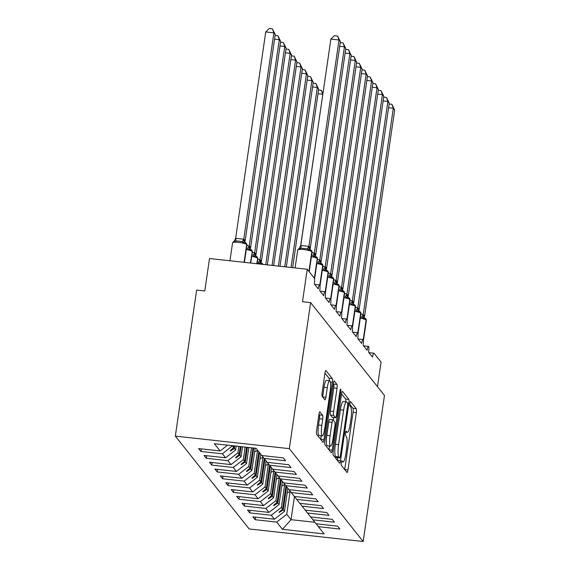 <?xml version="1.0" encoding="UTF-8"?>
<svg xmlns="http://www.w3.org/2000/svg" width="570" height="570" viewBox="0 0 570 570"><rect width="100%" height="100%" fill="white"/><g stroke="black" fill="none" stroke-linecap="round" stroke-linejoin="round"><path stroke-width="0.85" d="M341.259 462.598A2.294 0.427 96.3 0 0 341.309 465.298L346.966 472.423A3.277 0.613 96.3 0 0 347.08 472.487A3.277 0.613 96.3 0 0 347.971 469.908L356.336 412.566A3.277 0.613 96.3 0 0 356.264 408.704L350.6 401.586A2.294 0.427 96.3 0 0 350.529 401.536A2.294 0.427 96.3 0 0 349.902 403.346A2.294 0.427 96.3 0 0 349.952 406.047L350.685 406.966A10.481 1.966 96.3 0 1 350.906 419.306L350.208 424.087A10.481 1.966 96.3 0 1 347.358 432.359A10.481 1.966 96.3 0 1 347.016 432.138L346.282 431.212A2.294 0.427 96.3 0 0 346.204 431.162A2.294 0.427 96.3 0 0 345.584 432.972A2.294 0.427 96.3 0 0 345.627 435.672L346.361 436.591A10.481 1.966 96.3 0 1 346.581 448.932L345.883 453.713A10.481 1.966 96.3 0 1 343.033 461.985A10.481 1.966 96.3 0 1 342.691 461.764L341.957 460.838A2.294 0.427 96.3 0 0 341.886 460.795A2.294 0.427 96.3 0 0 341.259 462.598M319.955 411.861A3.277 0.613 96.3 0 0 319.848 411.797A3.277 0.613 96.3 0 0 318.958 414.376L316.607 430.464A3.277 0.613 96.3 0 0 316.678 434.326L322.962 442.227A3.277 0.613 96.3 0 0 323.069 442.299A3.277 0.613 96.3 0 0 323.959 439.712L332.324 382.37A3.277 0.613 96.3 0 0 332.26 378.516L325.969 370.607A3.277 0.613 96.3 0 0 325.862 370.543A3.277 0.613 96.3 0 0 324.971 373.122L322.143 392.559A3.277 0.613 96.3 0 0 322.207 396.414L324.9 399.798A3.277 0.613 96.3 0 0 325.007 399.869A3.277 0.613 96.3 0 0 325.897 397.283L327.301 387.643A8.757 1.639 96.3 0 1 329.681 380.732A8.757 1.639 96.3 0 1 330.151 391.234L324.644 428.982A8.757 1.639 96.3 0 1 322.264 435.893A8.757 1.639 96.3 0 1 321.793 425.398L322.713 419.107A3.277 0.613 96.3 0 0 322.641 415.245L319.727 411.839M363.161 541.5L289.332 448.647L175.332 436.121L249.161 528.967L363.161 541.5L384.465 395.452L310.636 302.599L302.492 301.708L307.23 269.254L314.234 278.06A5.002 0.941 -83.7 0 1 314.334 283.953L318.245 288.869A5.002 0.941 96.3 0 1 319.606 284.922A5.002 0.941 96.3 0 1 319.713 284.964A5.002 0.941 -83.7 0 1 319.763 290.778L323.674 295.695A5.002 0.941 96.3 0 1 325.035 291.747A5.002 0.941 96.3 0 1 325.142 291.79A5.002 0.941 -83.7 0 1 325.192 297.604L329.104 302.52A5.002 0.941 96.3 0 1 330.465 298.573A5.002 0.941 96.3 0 1 330.572 298.623A5.002 0.941 -83.7 0 1 330.621 304.437L334.526 309.353A5.002 0.941 96.3 0 1 335.887 305.399A5.002 0.941 96.3 0 1 336.001 305.449A5.002 0.941 -83.7 0 1 336.051 311.263L339.955 316.179A5.002 0.941 96.3 0 1 341.316 312.225A5.002 0.941 96.3 0 1 341.423 312.274A5.002 0.941 -83.7 0 1 341.48 318.089L345.384 323.005A5.002 0.941 96.3 0 1 346.745 319.058A5.002 0.941 96.3 0 1 346.852 319.1A5.002 0.941 -83.7 0 1 346.909 324.914L350.814 329.831A5.002 0.941 96.3 0 1 352.174 325.883A5.002 0.941 96.3 0 1 352.281 325.933A5.002 0.941 -83.7 0 1 352.331 331.74L356.243 336.656A5.002 0.941 96.3 0 1 357.604 332.709A5.002 0.941 96.3 0 1 357.711 332.759A5.002 0.941 -83.7 0 1 357.761 338.573L361.672 343.489A5.002 0.941 96.3 0 1 363.033 339.535A5.002 0.941 96.3 0 1 363.14 339.585A5.002 0.941 -83.7 0 1 363.19 345.399L367.101 350.315A5.002 0.941 96.3 0 1 368.462 346.368A5.002 0.941 96.3 0 1 368.569 346.41A5.002 0.941 -83.7 0 1 368.619 352.224L372.531 357.141A5.002 0.941 96.3 0 1 373.892 353.193A5.002 0.941 96.3 0 1 374.055 353.3L381.059 362.107L377.475 386.659M289.332 448.647L310.636 302.599M333.179 451.312A3.277 0.613 96.3 0 0 333.251 455.166L339.535 463.075A3.277 0.613 96.3 0 0 339.642 463.139A3.277 0.613 96.3 0 0 340.532 460.553L348.897 403.218A3.277 0.613 96.3 0 0 348.833 399.356L342.541 391.455A3.277 0.613 96.3 0 0 342.435 391.383A3.277 0.613 96.3 0 0 341.544 393.97L333.179 451.312M331.248 452.651L324.964 444.743A3.277 0.613 96.3 0 1 324.893 440.888L333.258 383.546A3.277 0.613 96.3 0 1 334.148 380.959A3.277 0.613 96.3 0 1 334.255 381.031L336.948 384.415A3.277 0.613 96.3 0 1 337.02 388.27L333.621 411.526A3.277 0.613 96.3 0 0 333.692 415.38L335.481 417.625A3.277 0.613 96.3 0 0 335.588 417.696A3.277 0.613 96.3 0 0 336.478 415.11L340.005 390.899A2.294 0.427 96.3 0 1 340.632 389.089A2.294 0.427 96.3 0 1 340.753 391.839L332.246 450.136A3.277 0.613 96.3 0 1 331.355 452.723A3.277 0.613 96.3 0 1 331.248 452.651M227.587 445.163L220.12 450.948L214.363 443.709L256.051 448.291L261.808 455.53L283.304 457.895L285.584 460.76L264.088 458.394L261.879 455.537M201.274 448.875L200.904 451.454L222.4 453.813L225.549 457.774L235.617 449.979L236.187 446.111M232.517 445.704L222.4 453.813M264.088 458.394L267.237 462.356L288.733 464.721L291.014 467.585L269.517 465.227L267.309 462.363M206.703 455.701L206.333 458.28L227.829 460.646L230.978 464.6L241.046 456.805L242.507 446.802M238.837 446.403L237.897 452.844L227.829 460.646M269.517 465.227L272.667 469.181L294.163 471.547L296.443 474.418L274.947 472.053L272.738 469.195M212.133 462.534L211.755 465.106L233.258 467.471L236.4 471.433L246.475 463.631L248.826 447.5M245.164 447.094L243.326 459.676L233.258 467.471M274.947 472.053L278.096 476.014L299.592 478.373L301.872 481.244L280.376 478.878L278.167 476.021M217.562 469.359L217.184 471.932L238.68 474.297L241.83 478.259L251.904 470.464L255.153 448.191M251.484 447.792L248.755 466.502L238.68 474.297M280.376 478.878L283.525 482.84L305.021 485.205L307.301 488.07L285.805 485.704L283.596 482.847M222.991 476.185L222.614 478.764L244.11 481.123L247.259 485.084L257.334 477.29L260.711 454.147M257.54 450.336L254.184 473.328L244.11 481.123M285.805 485.704L288.947 489.666L310.451 492.031L312.731 494.895L291.227 492.537L289.019 489.673M228.42 483.011L228.043 485.59L249.539 487.949L252.688 491.91L262.763 484.115L266.14 460.973M262.969 457.168L259.614 480.154L249.539 487.949M291.227 492.537L294.377 496.491L315.873 498.857L318.153 501.721L296.656 499.363L294.448 496.499L291.042 519.683L314.904 522.305M233.85 489.844L233.472 492.416L254.968 494.781L258.117 498.736L268.192 490.941L271.562 467.799M268.399 463.994L265.043 486.98L254.968 494.781M296.656 499.363L299.806 503.324L321.302 505.683L323.582 508.554L302.086 506.189L299.877 503.331M239.279 496.67L238.901 499.242L260.397 501.607L263.547 505.569L273.621 497.767L276.992 474.632M273.821 470.82L270.472 493.812L260.397 501.607M302.086 506.189L305.235 510.15L326.731 512.508L329.011 515.38L307.515 513.014L305.306 510.157M244.708 503.495L244.331 506.075L265.827 508.433L268.976 512.394L279.043 504.6L282.421 481.458M279.25 477.646L275.901 500.638L265.827 508.433M307.515 513.014L310.664 516.976L332.16 519.341L334.44 522.206L312.944 519.84L310.736 516.983M250.13 510.321L249.76 512.9L271.256 515.259L274.405 519.22L252.909 516.862L255.189 519.726L276.685 522.091L282.435 529.323L291.042 519.683L286.753 514.29L276.685 522.091M284.679 484.472L281.323 507.464L271.256 515.259M312.944 519.84L316.094 523.802L337.59 526.167L339.87 529.031L318.373 526.673L316.165 523.809M255.56 517.154L255.189 519.726M286.753 514.29L290.109 491.304M307.23 269.254L209.518 258.516L204.78 290.971L196.636 290.073L175.332 436.121M200.904 451.454L198.624 448.583L220.12 450.948M206.333 458.28L204.053 455.416L225.549 457.774M211.755 465.106L209.475 462.242L230.978 464.6M217.184 471.932L214.904 469.067L236.4 471.433M222.614 478.764L220.334 475.893L241.83 478.259M228.043 485.59L225.763 482.719L247.259 485.084M233.472 492.416L231.192 489.552L252.688 491.91M238.901 499.242L236.621 496.377L258.117 498.736M244.331 506.075L242.051 503.203L263.547 505.569M249.76 512.9L247.48 510.029L268.976 512.394M318.373 526.673L324.131 533.905L282.435 529.323M234.74 445.947L234.377 448.419L235.617 449.979M232.467 446.018L233.714 447.578L230.18 450.713L230.451 451.055L234.377 448.419M233.964 445.861L233.714 447.578M241.06 446.645L239.806 455.245L241.046 456.805M237.897 452.844L239.136 454.404L235.61 457.546L235.88 457.881L239.806 455.245M240.284 446.559L239.136 454.404M247.387 447.343L245.235 462.07L246.475 463.631M243.326 459.676L244.566 461.237L241.039 464.372L241.31 464.714L245.235 462.07M246.611 447.258L244.566 461.237M253.707 448.034L250.665 468.903L251.904 470.464M248.755 466.502L249.995 468.063L246.461 471.198L246.739 471.54L250.665 468.903M252.93 447.949L249.995 468.063M259.471 452.587L256.094 475.729L257.334 477.29M254.184 473.328L255.424 474.888L251.89 478.023L252.161 478.365L256.094 475.729M258.801 451.746L255.424 474.888M264.893 459.413L261.523 482.555L262.763 484.115M259.614 480.154L260.853 481.714L257.319 484.849L257.59 485.191L261.523 482.555M264.231 458.572L260.853 481.714M270.322 466.239L266.952 489.381L268.192 490.941M265.043 486.98L266.283 488.547L262.749 491.682L263.019 492.024L266.952 489.381M269.66 465.405L266.283 488.547M275.752 473.072L272.375 496.206L273.621 497.767M270.472 493.812L271.712 495.373L268.178 498.508L268.449 498.85L272.375 496.206M275.089 472.231L271.712 495.373M281.181 479.897L277.804 503.039L279.043 504.6M275.901 500.638L277.141 502.199L273.607 505.334L273.878 505.676L277.804 503.039M280.518 479.057L277.141 502.199M286.61 486.723L283.233 509.865L284.473 511.425L287.85 488.283M281.323 507.464L282.57 509.024L279.036 512.159L279.307 512.501L283.233 509.865M285.94 485.882L282.57 509.024M284.473 511.425L274.405 519.22M279.407 511.832L279.307 512.501M273.978 505.006L273.878 505.676M268.548 498.18L268.449 498.85M263.119 491.354L263.019 492.024M257.69 484.521L257.59 485.191M252.261 477.696L252.161 478.365M246.831 470.87L246.739 471.54M241.402 464.044L241.31 464.714M235.973 457.218L235.88 457.881M230.551 450.386L230.451 451.055M344.708 469.573A3.277 0.613 96.3 0 0 344.708 469.545L353.072 412.203A3.277 0.613 96.3 0 0 353.008 408.348L349.802 404.322M345.762 401.807A3.277 0.613 96.3 0 0 345.577 399L341.551 393.941M337.276 460.225A3.277 0.613 96.3 0 0 337.276 460.197L337.639 457.703M339.599 457.874A2.294 0.427 96.3 0 0 339.677 457.924A2.294 0.427 96.3 0 0 340.297 456.114L347.643 405.783A2.294 0.427 96.3 0 0 347.593 403.083L346.824 402.107A10.481 1.966 96.3 0 0 346.482 401.886A10.481 1.966 96.3 0 0 343.632 410.158L338.608 444.564A10.481 1.966 96.3 0 0 338.829 456.905L339.599 457.874L336.343 457.518A2.294 0.427 96.3 0 0 336.421 457.568A2.294 0.427 96.3 0 0 336.5 457.532M346.482 401.886L343.226 401.529A10.481 1.966 96.3 0 0 340.376 409.801L343.632 410.158M336.343 457.518L335.573 456.541A10.481 1.966 96.3 0 1 335.352 444.208L340.376 409.801M333.265 383.517L333.692 384.059L336.948 384.415M335.588 417.696L332.324 417.34A3.277 0.613 96.3 0 1 332.217 417.269L330.436 415.024A3.277 0.613 96.3 0 1 330.365 411.17L333.756 387.914A3.277 0.613 96.3 0 0 333.692 384.059M333.699 417.489L333.308 420.176M329.538 446.039L328.99 449.78L332.246 450.136M330.101 435.658A8.757 1.639 96.3 0 0 330.572 446.153A8.757 1.639 96.3 0 0 332.951 439.242L334.896 425.94A3.277 0.613 96.3 0 0 334.825 422.085L333.044 419.841A3.277 0.613 96.3 0 0 332.937 419.769A3.277 0.613 96.3 0 0 332.046 422.356L330.101 435.658L326.845 435.302A8.757 1.639 96.3 0 0 327.315 445.797L330.572 446.153M329.788 419.484A3.277 0.613 96.3 0 0 329.681 419.413A3.277 0.613 96.3 0 0 328.79 422L332.046 422.356M326.845 435.302L328.79 422M322.264 435.893L319.008 435.537A8.757 1.639 96.3 0 1 318.537 425.035L319.457 418.743A3.277 0.613 96.3 0 0 319.385 414.889L318.958 414.354M329.681 380.732L326.425 380.375A8.757 1.639 96.3 0 0 324.045 387.286L327.301 387.643M322.634 396.948A3.277 0.613 96.3 0 0 322.641 396.927L324.045 387.286M329.211 380.682A3.277 0.613 96.3 0 0 329.004 378.159L324.978 373.101M320.703 439.385A3.277 0.613 96.3 0 0 320.703 439.356L321.231 435.779M389.118 103.989L391.889 104.289L393.307 108.264L394.668 109.974L364.558 316.35L363.183 314.79L393.307 108.264L388.569 107.744M360.895 313.913L363.204 314.64M365.855 318.943A1.667 1.61 -38.5 0 1 365.94 319.036L366.353 320.525A7.175 1.311 -171.7 0 0 366.261 320.255A1.667 1.61 -38.5 0 0 365.94 319.036L365.776 318.837A1.667 1.61 141.5 0 0 365.399 318.495L363.439 318.523L361.437 317.112A3.669 0.855 114 0 0 363.14 314.612M363.439 318.523L363.183 314.79M391.889 104.289L394.668 109.974M288.142 488.647A26.683 25.757 141.5 0 1 287.764 488.882M290.223 491.233A26.683 25.757 141.5 0 1 287.18 492.865M322.82 94.378L300.554 246.368M318.544 89.996L321.316 90.302L322.741 94.278L317.996 93.758M321.316 90.302L322.955 93.43M282.713 481.821A26.683 25.757 141.5 0 1 282.335 482.049M284.793 484.4A26.683 25.757 141.5 0 1 281.758 486.039M313.115 83.17L315.887 83.477L318.666 89.155L317.312 87.452L291.049 267.472M315.887 83.477L317.312 87.452L312.567 86.932M318.666 89.155L292.631 267.651M277.284 474.995A26.683 25.757 141.5 0 1 276.906 475.223M279.364 477.575A26.683 25.757 141.5 0 1 276.329 479.206M307.686 76.344L310.465 76.651L313.243 82.329L311.883 80.627L284.729 266.781M310.465 76.651L311.883 80.627L307.137 80.106M313.243 82.329L286.304 266.952M271.854 468.17A26.683 25.757 141.5 0 1 271.477 468.397M273.942 470.749A26.683 25.757 141.5 0 1 270.9 472.38M302.264 69.519L305.036 69.825L307.814 75.504L306.453 73.794L278.402 266.083M305.036 69.825L306.453 73.794L301.715 73.273M307.814 75.504L279.984 266.261M266.425 461.337A26.683 25.757 141.5 0 1 266.048 461.572M268.513 463.923A26.683 25.757 141.5 0 1 265.47 465.555M383.688 97.157L386.46 97.463L387.878 101.439L389.239 103.149L359.107 309.667L357.753 307.957L387.878 101.439L383.14 100.918M355.466 307.088L357.775 307.814M360.425 312.111A1.667 1.61 -38.5 0 1 360.511 312.21L360.924 313.692A7.175 1.311 -171.7 0 0 360.831 313.429A1.667 1.61 -38.5 0 0 360.511 312.21L360.347 312.004A1.667 1.61 141.5 0 0 359.969 311.662L358.01 311.697L356.008 310.28A3.669 0.855 114 0 0 357.711 307.786M358.01 311.697L357.753 307.957M386.46 97.463L389.239 103.149M378.259 90.331L381.031 90.637L382.456 94.613L383.809 96.316L353.685 302.841L352.324 301.131L382.456 94.613L377.711 94.093M350.037 300.255L352.346 300.988M354.996 305.285A1.667 1.61 -38.5 0 1 355.082 305.385L355.502 306.867A7.175 1.311 -171.7 0 0 355.402 306.603A1.667 1.61 -38.5 0 0 355.082 305.385L354.918 305.178A1.667 1.61 141.5 0 0 354.54 304.836L352.581 304.872L350.579 303.454A3.669 0.855 114 0 0 352.281 300.96M352.581 304.872L352.324 301.131M381.031 90.637L383.809 96.316M372.83 83.505L375.601 83.811L377.026 87.787L378.38 89.49L348.256 296.015L346.895 294.305L377.026 87.787L372.281 87.26M344.608 293.429L346.916 294.163M349.567 298.459A1.667 1.61 -38.5 0 1 349.652 298.559L350.073 300.041A7.175 1.311 -171.7 0 0 349.973 299.777A1.667 1.61 -38.5 0 0 349.652 298.559L349.488 298.352A1.667 1.61 141.5 0 0 349.111 298.01L347.151 298.046L345.156 296.628A3.669 0.855 114 0 0 346.852 294.134M347.151 298.046L346.895 294.305M375.601 83.811L378.38 89.49M367.401 76.679L370.172 76.979L371.597 80.954L372.951 82.664L342.848 289.04L341.466 287.48L371.597 80.954L366.852 80.434M339.179 286.603L341.487 287.33M344.137 291.633A1.667 1.61 -38.5 0 1 344.223 291.733L344.643 293.215A7.175 1.311 -171.7 0 0 344.551 292.944A1.667 1.61 -38.5 0 0 344.223 291.733L344.059 291.526A1.667 1.61 141.5 0 0 343.682 291.185L341.722 291.213L339.727 289.802A3.669 0.855 114 0 0 341.423 287.301M341.722 291.213L341.466 287.48M370.172 76.979L372.951 82.664M296.835 62.693L299.606 62.992L302.385 68.678L301.024 66.968L272.082 265.392M299.606 62.992L301.024 66.968L296.286 66.448M302.385 68.678L273.657 265.563M260.996 454.511A26.683 25.757 141.5 0 1 260.625 454.739M263.084 457.097A26.683 25.757 141.5 0 1 260.041 458.729M361.971 69.846L364.743 70.153L366.168 74.129L367.522 75.838L337.397 282.357L336.036 280.654L366.168 74.129L361.423 73.608M333.756 279.777L336.058 280.504M338.708 284.801A1.667 1.61 -38.5 0 1 338.794 284.9L339.214 286.382A7.175 1.311 -171.7 0 0 339.121 286.119A1.667 1.61 -38.5 0 0 338.794 284.9L338.63 284.701A1.667 1.61 141.5 0 0 338.252 284.352L336.293 284.387L334.298 282.977A3.669 0.855 114 0 0 336.001 280.476M336.293 284.387L336.036 280.654M364.743 70.153L367.522 75.838M291.405 55.86L294.177 56.166L296.956 61.852L295.595 60.142L265.755 264.694M294.177 56.166L295.595 60.142L290.857 59.622M296.956 61.852L267.337 264.865M257.633 450.279A26.683 25.757 141.5 0 1 254.612 451.903M356.542 63.021L359.314 63.327L360.739 67.303L362.093 69.006L331.968 275.531L330.607 273.821L360.739 67.303L355.993 66.783M328.327 272.945L330.629 273.678M333.279 277.975A1.667 1.61 -38.5 0 1 333.365 278.075L333.785 279.557A7.175 1.311 -171.7 0 0 333.692 279.293A1.667 1.61 -38.5 0 0 333.365 278.075L333.208 277.868A1.667 1.61 141.5 0 0 332.823 277.526L330.864 277.562L328.869 276.144A3.669 0.855 114 0 0 330.572 273.65M330.864 277.562L330.607 273.821M359.314 63.327L362.093 69.006M285.976 49.034L288.748 49.341L290.166 53.316L260.041 259.834L260.711 260.105L261.395 261.544L291.526 55.019L290.166 53.316L285.428 52.796M257.754 258.958L260.062 259.692M262.257 263.54L260.298 263.575L258.296 262.157A3.669 0.855 -66 0 0 259.998 259.663M260.041 259.834L260.298 263.575M288.748 49.341L291.526 55.019M351.113 56.195L353.892 56.501L355.31 60.477L356.67 62.18L326.539 268.705L325.185 266.995L355.31 60.477L350.571 59.957M322.898 266.119L325.206 266.853M327.85 271.149A1.667 1.61 -38.5 0 1 327.942 271.249L328.356 272.731A7.175 1.311 -171.7 0 0 328.263 272.467A1.667 1.61 -38.5 0 0 327.942 271.249L327.779 271.042A1.667 1.61 141.5 0 0 327.394 270.7L325.434 270.736L323.439 269.318A3.669 0.855 114 0 0 325.142 266.824M325.434 270.736L325.185 266.995M353.892 56.501L356.67 62.18M280.547 42.209L283.318 42.515L284.743 46.491L254.612 253.009L255.973 254.719L286.097 48.194L284.743 46.491L279.998 45.963M252.325 252.132L254.633 252.866M256.828 256.714L254.868 256.749L252.866 255.332A3.669 0.855 -66 0 0 254.569 252.838M254.612 253.009L254.868 256.749M283.318 42.515L286.097 48.194M345.691 49.369L348.462 49.675L349.88 53.644L351.241 55.354L321.11 261.879L319.756 260.169L349.88 53.644L345.142 53.124M317.469 259.293L319.777 260.02M322.428 264.323A1.667 1.61 -38.5 0 1 322.513 264.423L322.926 265.905A7.175 1.311 -171.7 0 0 322.834 265.634A1.667 1.61 -38.5 0 0 322.513 264.423L322.349 264.216A1.667 1.61 141.5 0 0 321.964 263.874L320.012 263.903L318.01 262.492A3.669 0.855 114 0 0 319.713 259.998M320.012 263.903L319.756 260.169M348.462 49.675L351.241 55.354M275.118 35.383L277.889 35.682L279.314 39.658L249.183 246.183L250.543 247.893L280.668 41.368L279.314 39.658L274.569 39.138M246.895 245.307L249.204 246.033M251.398 249.888L249.439 249.917L247.444 248.506A3.669 0.855 -66 0 0 249.14 246.005M249.183 246.183L249.439 249.917M277.889 35.682L280.668 41.368M340.262 42.543L343.033 42.843L344.451 46.818L345.812 48.528L315.702 254.904L314.327 253.344L344.451 46.818L339.713 46.298M312.039 252.467L314.348 253.194M316.998 257.49A1.667 1.61 -38.5 0 1 317.084 257.59L317.497 259.072A7.175 1.311 -171.7 0 0 317.405 258.809A1.667 1.61 -38.5 0 0 317.084 257.59L316.92 257.391A1.667 1.61 141.5 0 0 316.542 257.049L314.583 257.077L312.581 255.666A3.669 0.855 114 0 0 314.284 253.166M314.583 257.077L314.327 253.344M343.033 42.843L345.812 48.528M245.969 243.055L244.01 243.091L242.015 241.68L238.901 241.082L235.902 241.003L233.793 241.723M265.741 31.941L269.211 28.5L272.46 28.856L273.885 32.832L243.753 239.357L245.114 241.06L275.239 34.542L273.885 32.832L265.741 31.941L235.631 238.317L243.775 239.208M233.835 241.972L235.631 238.317M243.753 239.357L244.01 243.091M272.46 28.856L275.239 34.542M330.885 39.095L334.348 35.661L337.604 36.017L339.022 39.993L340.383 41.703L310.251 248.221L308.897 246.511L339.022 39.993L330.885 39.095L300.775 245.47L308.919 246.368M311.569 250.665A1.667 1.61 -38.5 0 1 311.655 250.764L312.068 252.246A7.175 1.311 -171.7 0 0 311.975 251.983A1.667 1.61 -38.5 0 0 311.655 250.764L311.491 250.558A1.667 1.61 141.5 0 0 311.113 250.216L309.154 250.251L307.152 248.834L301.046 248.164L298.972 249.133L300.775 245.47M309.154 250.251L308.897 246.511M337.604 36.017L340.383 41.703M341.451 461.629L342.691 461.764M345.776 431.996L347.016 432.138M353.008 408.348L356.264 408.704M353.072 412.203L356.336 412.566M344.708 469.545L347.971 469.908M345.577 399L348.833 399.356M347.586 403.068L348.897 403.218M337.276 460.197L340.532 460.553M335.352 444.208L338.608 444.564M335.573 456.541L338.829 456.905M333.756 387.914L337.02 388.27M330.365 411.17L333.621 411.526M330.436 415.024L333.692 415.38M332.217 417.269L335.481 417.625M339.884 391.74L340.753 391.839M319.385 414.889L322.641 415.245M319.457 418.743L322.713 419.107M318.537 425.035L321.793 425.398M322.641 396.927L325.897 397.283M329.004 378.159L332.26 378.516M330.408 382.164L332.324 382.37M320.703 439.356L323.959 439.712M363.346 340.262L366.097 320.048A7.175 1.311 -171.7 0 0 360.276 318.145M363.845 315.06A3.669 3.541 141.5 0 0 364.558 317.739L365.776 318.837A1.667 1.61 141.5 0 1 366.097 320.048L363.225 339.77M364.636 317.825A3.669 3.541 141.5 0 1 364.009 315.267M357.917 333.429L360.668 313.222A7.175 1.311 -171.7 0 0 354.846 311.32M358.423 308.235A3.669 3.541 141.5 0 0 359.129 310.906L360.347 312.004A1.667 1.61 141.5 0 1 360.668 313.222L357.796 332.944M359.207 310.999A3.669 3.541 141.5 0 1 358.58 308.434M352.488 326.603L355.238 306.396A7.175 1.311 -171.7 0 0 349.424 304.494M352.994 301.402A3.669 3.541 141.5 0 0 353.699 304.081L354.918 305.178A1.667 1.61 141.5 0 1 355.238 306.396L352.367 326.111M353.778 304.173A3.669 3.541 141.5 0 1 353.158 301.608M347.059 319.777L349.816 299.571A7.175 1.311 -171.7 0 0 343.995 297.661M347.565 294.576A3.669 3.541 141.5 0 0 348.27 297.255A3.669 3.541 141.5 0 1 348.27 297.255L349.488 298.352A1.667 1.61 141.5 0 1 349.816 299.571L346.938 319.286M348.348 297.341A3.669 3.541 141.5 0 1 347.729 294.783M341.63 312.951L344.387 292.745A7.175 1.311 -171.7 0 0 338.566 290.835M342.135 287.75A3.669 3.541 141.5 0 0 342.848 290.429L344.059 291.526A1.667 1.61 141.5 0 1 344.387 292.745L341.508 312.46M342.919 290.515A3.669 3.541 141.5 0 1 342.299 287.957M336.2 306.126L338.958 285.912A7.175 1.311 -171.7 0 0 333.137 284.01M336.706 280.924A3.669 3.541 141.5 0 0 337.419 283.596A3.669 3.541 141.5 0 1 337.419 283.596L338.63 284.701A1.667 1.61 141.5 0 1 338.958 285.912L336.079 305.634M337.49 283.689A3.669 3.541 141.5 0 1 336.87 281.131M330.771 299.293L333.528 279.086A7.175 1.311 -171.7 0 0 327.707 277.184M331.277 274.099A3.669 3.541 141.5 0 0 331.989 276.771L333.208 277.868A1.667 1.61 141.5 0 1 333.528 279.086L330.65 298.808M332.061 276.863A3.669 3.541 141.5 0 1 331.441 274.298M261.26 264.202A7.175 1.311 -171.7 0 0 257.134 263.197M262.713 263.988A1.667 1.61 141.5 0 1 262.984 264.387M262.898 264.38A1.667 1.61 -38.5 0 0 262.635 263.882L261.416 262.784A3.669 3.541 -38.5 0 1 260.711 260.105M260.868 260.312A3.669 3.541 -38.5 0 0 261.495 262.877M325.342 292.467L328.099 272.261A7.175 1.311 -171.7 0 0 322.278 270.351M325.848 267.266A3.669 3.541 141.5 0 0 326.56 269.945L327.779 271.042A1.667 1.61 141.5 0 1 328.099 272.261L325.221 291.975M326.631 270.03A3.669 3.541 141.5 0 1 326.012 267.472M257.284 257.163A1.667 1.61 141.5 0 1 257.369 257.262L257.79 258.744A7.175 1.311 -171.7 0 0 257.69 258.481L256.928 263.725M251.712 256.365A7.175 1.311 -171.7 0 1 257.526 258.274A1.667 1.61 -38.5 0 0 257.205 257.056L257.369 257.262A1.667 1.61 141.5 0 1 257.69 258.481L256.735 263.703M255.282 253.28A3.669 3.541 -38.5 0 0 255.987 255.959L256.593 256.5M255.445 253.486A3.669 3.541 -38.5 0 0 256.065 256.044M319.913 285.641L322.67 265.435A7.175 1.311 -171.7 0 0 316.849 263.525M320.418 260.44A3.669 3.541 141.5 0 0 321.131 263.119L322.349 264.216A1.667 1.61 141.5 0 1 322.67 265.435L319.791 285.15M321.202 263.205A3.669 3.541 141.5 0 1 320.582 260.647M251.855 250.337A1.667 1.61 141.5 0 1 251.94 250.437L252.36 251.919A7.175 1.311 -171.7 0 0 252.261 251.648L250.601 263.026M246.283 249.539A7.175 1.311 -171.7 0 1 252.104 251.448A1.667 1.61 -38.5 0 0 251.776 250.23L251.94 250.437A1.667 1.61 141.5 0 1 252.261 251.648L250.415 263.005M249.852 246.454A3.669 3.541 -38.5 0 0 250.558 249.133A3.669 3.541 -38.5 0 0 250.565 249.133L251.776 250.23M250.016 246.66A3.669 3.541 -38.5 0 0 250.636 249.218M314.49 278.815L317.241 258.602A7.175 1.311 -171.7 0 0 311.419 256.7M314.989 253.614A3.669 3.541 141.5 0 0 315.702 256.293L316.92 257.391A1.667 1.61 141.5 0 1 317.241 258.602L314.362 278.324M315.78 256.379A3.669 3.541 141.5 0 1 315.153 253.821M246.425 243.504A1.667 1.61 141.5 0 1 246.511 243.604L246.931 245.086A7.175 1.311 -171.7 0 0 246.839 244.822L246.675 244.615A7.175 1.311 -171.7 0 0 238.502 242.378A7.175 1.311 -171.7 0 0 232.574 242.813L234.733 240.44M244.088 262.314L246.675 244.615A1.667 1.61 -38.5 0 0 246.347 243.404L246.511 243.604A1.667 1.61 141.5 0 1 246.839 244.822L244.281 262.335M235.702 238.303A3.669 0.456 -101.1 0 1 235.902 241.003M243.711 239.179A3.669 0.855 -66 0 1 242.015 241.68M244.423 239.628A3.669 3.541 -38.5 0 0 245.136 242.3A3.669 3.541 -38.5 0 0 245.136 242.307M244.587 239.835A3.669 3.541 -38.5 0 0 245.207 242.393M309.111 271.619L311.811 251.776A7.175 1.311 -171.7 0 0 303.646 249.539A7.175 1.311 -171.7 0 0 297.711 249.974L295.096 267.921M309.567 246.789A3.669 3.541 141.5 0 0 310.272 249.461L311.491 250.558A1.667 1.61 141.5 0 1 311.811 251.776L308.947 271.42M310.351 249.553A3.669 3.541 141.5 0 1 309.724 246.988M307.152 248.834A3.669 0.855 114 0 0 308.855 246.34M301.046 248.164A3.669 0.456 78.9 0 0 300.846 245.456M368.954 352.652L373.892 353.193M363.532 345.819L368.462 346.368M358.103 338.993L363.033 339.535M352.673 332.168L357.604 332.709M347.244 325.342L352.174 325.883M341.815 318.516L346.745 319.058M336.386 311.683L341.316 312.225M330.956 304.857L335.887 305.399M325.527 298.032L330.465 298.573M320.098 291.206L325.035 291.747M314.676 284.373L319.606 284.922M341.409 461.807L343.033 461.985M345.733 432.174L347.358 432.359M336.421 457.568L339.677 457.924M329.681 419.413L332.937 419.769M366.353 320.525L363.404 340.739M360.924 313.692L357.981 333.913M355.502 306.867L352.552 327.087M350.073 300.041L347.123 320.255M344.643 293.215L341.694 313.429M339.214 286.382L336.264 306.603M333.785 279.557L330.835 299.777M262.998 264.394L262.635 263.882M328.356 272.731L325.406 292.944M257.79 258.744L257.056 263.739M257.205 257.056L256.586 256.5M322.926 265.905L319.977 286.119M252.36 251.919L250.736 263.041M317.497 259.072L314.547 279.293M246.931 245.086L244.409 262.35M232.574 242.813L229.952 260.761M246.347 243.404L245.136 242.3M312.068 252.246L309.225 271.762M299.877 247.601L297.711 249.974"/></g></svg>
